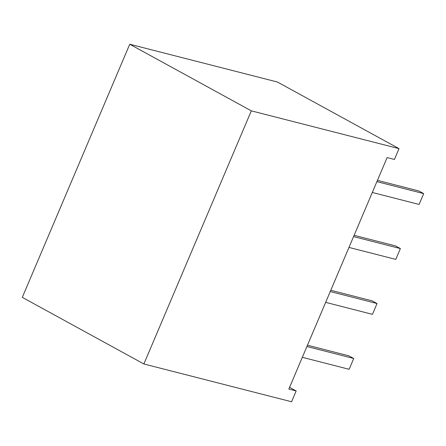 <?xml version="1.0" encoding="UTF-8"?>
<svg xmlns="http://www.w3.org/2000/svg" width="446" height="446" viewBox="0 0 446 446"><rect width="100%" height="100%" fill="white"/><g stroke="black" fill="none" stroke-linecap="round" stroke-linejoin="round"><path stroke-width="0.67" d="M307.461 345.221L348.861 355.813L353.723 358.478L349.129 369.294L302.327 357.318M306.92 346.503L353.723 358.478M330.787 290.268L372.187 300.86L377.048 303.525L372.455 314.341L325.652 302.366M330.246 291.55L377.048 303.525M354.113 235.321L395.513 245.908L400.374 248.573L395.78 259.388L348.978 247.418M353.572 236.597L400.374 248.573M377.439 180.368L418.839 190.955L423.7 193.62L419.106 204.441L372.304 192.466M376.892 181.65L423.7 193.62M289.582 387.34L296.161 390.941L291.567 401.762L143.874 363.975L251.321 110.853L399.014 148.635L394.42 159.456L387.111 157.583L288.846 389.074L296.161 390.941M399.014 148.635L277.44 82.025L129.747 44.238L22.3 297.365L143.874 363.975M129.747 44.238L251.321 110.853"/></g></svg>
